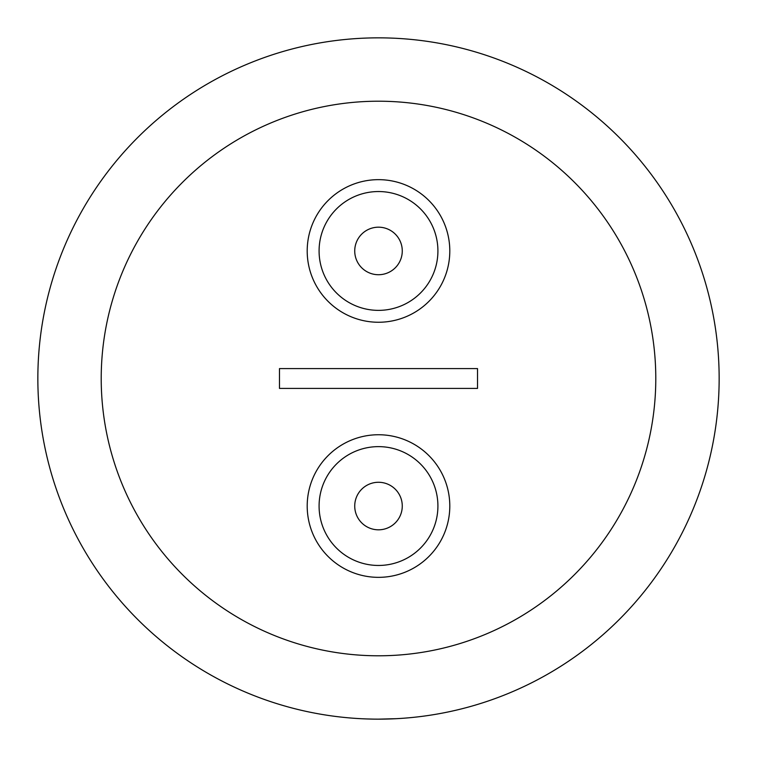 <?xml version="1.0" encoding="UTF-8"?>
<svg xmlns="http://www.w3.org/2000/svg" width="757" height="757" viewBox="0 0 757 757"><rect width="100%" height="100%" fill="white"/><g stroke="black" fill="none" stroke-linecap="round" stroke-linejoin="round"><path stroke-width="1.14" d="M378.5 482.275A23.77 23.77 0 0 0 354.73 506.045A23.77 23.77 0 0 0 378.5 529.815A23.77 23.77 0 0 0 402.27 506.045A23.77 23.77 0 0 0 378.5 482.275M378.5 227.185A23.77 23.77 0 0 0 354.73 250.955A23.77 23.77 0 0 0 378.5 274.725A23.77 23.77 0 0 0 402.27 250.955A23.77 23.77 0 0 0 378.5 227.185M378.5 322.255A71.3 71.3 0 0 0 449.8 250.955A71.3 71.3 0 0 0 378.5 179.655A71.3 71.3 0 0 0 307.2 250.955A71.3 71.3 0 0 0 378.5 322.255M378.5 310.37A59.415 59.415 0 0 0 437.915 250.955A59.415 59.415 0 0 0 378.5 191.54A59.415 59.415 0 0 0 319.085 250.955A59.415 59.415 0 0 0 378.5 310.37M378.5 577.345A71.3 71.3 0 0 0 449.8 506.045A71.3 71.3 0 0 0 378.5 434.745A71.3 71.3 0 0 0 307.2 506.045A71.3 71.3 0 0 0 378.5 577.345M378.5 565.46A59.415 59.415 0 0 0 437.915 506.045A59.415 59.415 0 0 0 378.5 446.63A59.415 59.415 0 0 0 319.085 506.045A59.415 59.415 0 0 0 378.5 565.46M378.5 655.789A277.289 277.289 0 0 0 655.789 378.5A277.289 277.289 0 0 0 378.5 101.211A277.289 277.289 0 0 0 101.211 378.5A277.289 277.289 0 0 0 378.5 655.789M378.5 719.15L396.441 718.677L378.5 719.15A340.65 340.65 0 0 1 37.85 378.5A340.65 340.65 0 0 1 378.5 37.85A340.65 340.65 0 0 1 719.15 378.5A340.65 340.65 0 0 1 378.5 719.15A340.65 340.65 0 0 1 37.85 378.5A340.65 340.65 0 0 1 378.5 37.85M360.048 718.648L360.739 718.686M363.019 718.8L364.231 718.847M366.625 718.942L373.551 719.112M279.475 388.407L477.525 388.407L477.525 368.593L279.475 368.593L279.475 388.407"/></g></svg>
